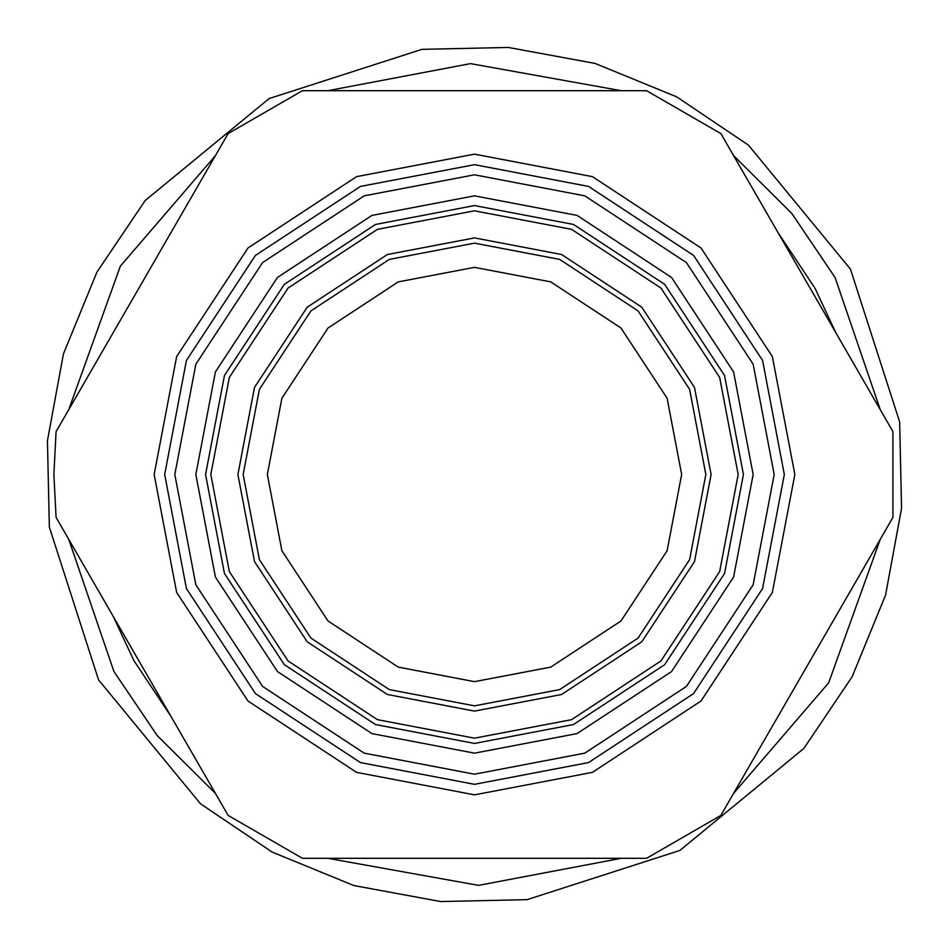 <?xml version="1.0" encoding="UTF-8"?>
<svg xmlns="http://www.w3.org/2000/svg" width="949" height="949" viewBox="0 0 949 949"><rect width="100%" height="100%" fill="white"/><g stroke="black" fill="none" stroke-linecap="round" stroke-linejoin="round"><path stroke-width="1.42" d="M679.875 850.446L527.075 899.652L440.68 901.55L353.894 885.559L272.221 852.119L200.547 803.839L98.554 679.875L49.348 527.075L47.45 440.68L63.441 353.894L96.881 272.221L145.161 200.547L269.125 98.554L421.925 49.348L508.32 47.45L595.106 63.441L676.779 96.881L748.453 145.161L850.446 269.125L899.652 421.925L901.55 508.32L885.559 595.106L852.119 676.779L803.839 748.453L679.875 850.446M215.447 155.565L120.345 266.159L68.767 409.624M68.767 539.376L113.916 671.489L157.226 735.582L215.447 793.435M327.808 858.311L478.521 885.37L621.192 858.311M733.553 793.435L828.655 682.841L880.233 539.376M880.233 409.624L835.084 277.511L791.774 213.418L733.553 155.565M621.192 90.689L470.479 63.63L327.808 90.689M778.073 716.329L835.713 616.482M835.713 332.518L815.108 288.425L778.073 232.671M532.152 90.689L416.848 90.689M170.927 232.671L113.287 332.518M113.287 616.482L133.892 660.575L170.927 716.329M416.848 858.311L532.152 858.311M56.074 517.395L53.879 474.5L56.074 431.605L228.14 133.584L302.434 90.689L646.566 90.689L720.86 133.584L892.926 431.605L892.926 517.395L720.86 815.416L646.566 858.311L302.434 858.311L228.14 815.416L56.074 517.395L228.14 815.416M753.162 474.5L733.589 577.075L671.548 671.548L577.075 733.589L474.5 753.162L371.925 733.589L277.452 671.548L215.411 577.075L195.838 474.5L215.411 371.925L277.452 277.452L371.925 215.411L474.5 195.838L577.075 215.411L671.548 277.452L733.589 371.925L753.162 474.5M228.14 133.584L56.074 431.605M892.926 431.605L720.86 133.584M720.86 815.416L892.926 517.395M711.098 474.5L694.49 387.406L641.797 307.203L561.594 254.51L474.5 237.902L387.406 254.51L307.203 307.203L254.51 387.406L237.902 474.5L254.51 561.594L307.203 641.797L387.406 694.49L474.5 711.098L561.594 694.49L641.797 641.797L694.49 561.594L711.098 474.5M705.842 474.5L689.603 559.661L638.084 638.084L559.661 689.603L474.5 705.842L389.339 689.603L310.916 638.084L259.397 559.661L243.158 474.5L259.397 389.339L310.916 310.916L389.339 259.397L474.5 243.158L559.661 259.397L638.084 310.916L689.603 389.339L705.842 474.5M738.18 474.5L719.662 571.559L660.943 660.943L571.559 719.662L474.5 738.18L377.441 719.662L288.057 660.943L229.338 571.559L210.82 474.5L229.338 377.441L288.057 288.057L377.441 229.338L474.5 210.82L571.559 229.338L660.943 288.057L719.662 377.441L738.18 474.5M743.435 474.5L724.55 375.507L664.668 284.332L573.493 224.45L474.5 205.565L375.507 224.45L284.332 284.332L224.45 375.507L205.565 474.5L224.45 573.493L284.332 664.668L375.507 724.55L474.5 743.435L573.493 724.55L664.668 664.668L724.55 573.493L743.435 474.5M681.655 474.5L667.111 550.752L620.978 620.978L550.752 667.111L474.5 681.655L398.248 667.111L328.022 620.978L281.889 550.752L267.345 474.5L281.889 398.248L328.022 328.022L398.248 281.889L474.5 267.345L550.752 281.889L620.978 328.022L667.111 398.248L681.655 474.5M784.325 474.5L762.581 588.546L693.577 693.577L588.546 762.581L474.5 784.325L360.454 762.581L255.423 693.577L186.419 588.546L164.675 474.5L186.419 360.454L255.423 255.423L360.454 186.419L474.5 164.675L588.546 186.419L693.577 255.423L762.581 360.454L784.325 474.5M154.153 474.5L176.644 592.413L247.986 701.014L356.587 772.356L474.5 794.847L592.413 772.356L701.014 701.014L772.356 592.413L794.847 474.5L772.356 356.587L701.014 247.986L592.413 176.644L474.5 154.153L356.587 176.644L247.986 247.986L176.644 356.587L154.153 474.5M774.194 474.5L753.15 364.191L686.412 262.588L584.809 195.85L474.5 174.806L364.191 195.85L262.588 262.588L195.85 364.191L174.806 474.5L195.85 584.809L262.588 686.412L364.191 753.15L474.5 774.194L584.809 753.15L686.412 686.412L753.15 584.809L774.194 474.5"/></g></svg>
